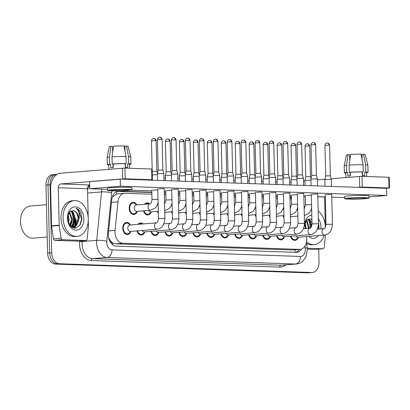 <?xml version="1.0" encoding="UTF-8"?>
<svg xmlns="http://www.w3.org/2000/svg" width="410" height="410" viewBox="0 0 410 410"><rect width="100%" height="100%" fill="white"/><g stroke="black" fill="none" stroke-linecap="round" stroke-linejoin="round"><path stroke-width="0.61" d="M144.489 204.272A6.094 4.269 -94.7 0 1 146.959 202.822A6.094 4.269 -94.7 0 1 149.635 203.847M137.36 211.381A6.094 4.269 -94.7 0 1 133.998 214.481A6.094 4.269 -94.7 0 1 129.217 208.26A6.094 4.269 -94.7 0 1 133.004 202.335A6.094 4.269 -94.7 0 1 136.822 204.851M138.006 224.347A6.094 4.269 -94.7 0 1 140.476 222.896A6.094 4.269 -94.7 0 1 143.151 223.921M130.877 231.455A6.094 4.269 -94.7 0 1 127.52 234.561A6.094 4.269 -94.7 0 1 122.733 228.339A6.094 4.269 -94.7 0 1 126.521 222.415A6.094 4.269 -94.7 0 1 130.339 224.926M151.885 194.217L125.158 193.289A10.752 7.539 85.3 0 0 124.537 193.3A10.752 7.539 85.3 0 0 117.931 201.894L115.077 230.389A10.752 7.539 85.3 0 0 115.005 232.25A10.752 7.539 85.3 0 0 122.826 243.243L299.438 249.388A10.752 7.539 85.3 0 0 300.058 249.372A10.752 7.539 85.3 0 0 306.577 237.052L306.506 236.565M108.599 237.615L110.454 240.752A3.582 2.511 85.3 0 0 112.827 243.017A10.752 7.646 92 0 1 112.76 244.872M112.827 243.017L112.96 243.022A10.752 7.539 -94.7 0 1 110.454 240.752M124.537 193.3L116.768 193.976L112.483 196.949A10.752 1.947 -174.3 0 0 112.345 196.923M112.96 243.022L115.676 243.832L292.289 249.977L300.058 249.372M291.469 199.07L289.972 199.019M277.508 198.589L276.012 198.532M263.553 198.102L262.051 198.05M249.593 197.615L248.096 197.564M235.632 197.128L234.136 197.077M221.677 196.646L220.18 196.59M207.716 196.159L206.22 196.108M193.761 195.672L192.264 195.621M179.8 195.186L178.304 195.134M165.845 194.704L164.343 194.653M305.317 228.554L304.507 223.055M151.316 211.862A6.094 4.269 -94.7 0 1 147.959 214.968A6.094 4.269 -94.7 0 1 143.485 210.827M165.276 212.349A6.094 4.269 -94.7 0 1 164.805 213.39M158.347 213.364A6.094 4.269 -94.7 0 1 157.44 211.314M179.237 212.836A6.094 4.269 -94.7 0 1 178.76 213.876M172.308 213.846A6.094 4.269 -94.7 0 1 171.4 211.796M193.192 213.318A6.094 4.269 -94.7 0 1 192.72 214.358M186.268 214.333A6.094 4.269 -94.7 0 1 185.356 212.283M207.152 213.805A6.094 4.269 -94.7 0 1 206.681 214.845M200.223 214.82A6.094 4.269 -94.7 0 1 199.316 212.769M221.108 214.292A6.094 4.269 -94.7 0 1 220.636 215.332M214.184 215.306A6.094 4.269 -94.7 0 1 213.277 213.256M235.068 214.778A6.094 4.269 -94.7 0 1 234.597 215.819M228.139 215.788A6.094 4.269 -94.7 0 1 227.232 213.738M249.029 215.26A6.094 4.269 -94.7 0 1 248.552 216.301M242.1 216.275A6.094 4.269 -94.7 0 1 241.193 214.225M262.984 215.747A6.094 4.269 -94.7 0 1 262.513 216.787M256.055 216.762A6.094 4.269 -94.7 0 1 255.148 214.712M276.945 216.234A6.094 4.269 -94.7 0 1 276.468 217.274M270.016 217.244A6.094 4.269 -94.7 0 1 269.109 215.199M290.9 216.721A6.094 4.269 -94.7 0 1 290.429 217.756M283.976 217.73A6.094 4.269 -94.7 0 1 283.064 215.68M144.838 231.937A6.094 4.269 -94.7 0 1 141.476 235.043A6.094 4.269 -94.7 0 1 137.001 230.902M158.793 232.424A6.094 4.269 -94.7 0 1 155.436 235.53A6.094 4.269 -94.7 0 1 150.957 231.389M172.753 232.911A6.094 4.269 -94.7 0 1 169.391 236.016A6.094 4.269 -94.7 0 1 164.917 231.875M186.709 233.398A6.094 4.269 -94.7 0 1 183.352 236.503A6.094 4.269 -94.7 0 1 178.878 232.357M200.669 233.879A6.094 4.269 -94.7 0 1 197.307 236.985A6.094 4.269 -94.7 0 1 192.833 232.844M214.625 234.366A6.094 4.269 -94.7 0 1 211.268 237.472A6.094 4.269 -94.7 0 1 206.794 233.331M228.585 234.853A6.094 4.269 -94.7 0 1 225.228 237.959A6.094 4.269 -94.7 0 1 220.749 233.818M242.546 235.34A6.094 4.269 -94.7 0 1 239.184 238.441A6.094 4.269 -94.7 0 1 234.71 234.3M256.501 235.822A6.094 4.269 -94.7 0 1 253.144 238.927A6.094 4.269 -94.7 0 1 248.665 234.786M270.462 236.309A6.094 4.269 -94.7 0 1 267.1 239.414A6.094 4.269 -94.7 0 1 262.625 235.273M284.417 236.796A6.094 4.269 -94.7 0 1 281.06 239.901A6.094 4.269 -94.7 0 1 276.586 235.755M298.377 237.282A6.094 4.269 -94.7 0 1 295.015 240.383A6.094 4.269 -94.7 0 1 290.541 236.242M73.518 215.752A17.205 12.059 -94.7 0 1 74.005 220.042A17.205 12.059 -94.7 0 1 73.995 221.549A17.205 12.059 -94.7 0 0 74.005 220.042A17.205 12.059 -94.7 0 0 73.518 215.752M310.606 223.998A17.205 12.059 -94.7 0 1 311.057 227.396A17.205 12.059 -94.7 0 0 310.606 223.998M309.314 220.231A14.34 10.05 -94.7 0 1 311.087 227.35A14.34 10.05 -94.7 0 0 309.314 220.231M72.227 211.985A14.34 10.05 -94.7 0 1 74.025 219.806A14.34 10.05 -94.7 0 1 73.779 223.476A14.34 10.05 -94.7 0 0 74.025 219.806A14.34 10.05 -94.7 0 0 72.227 211.985M73.805 228.083A14.34 10.05 85.3 0 0 74.492 226.494M74.651 226.038A14.34 10.05 85.3 0 0 75.563 219.991M73.416 225.177A14.34 10.05 -94.7 0 1 72.893 226.807A14.34 10.05 -94.7 0 0 73.416 225.177M72.877 226.853A14.34 10.05 -94.7 0 1 72.539 227.658A14.34 10.05 -94.7 0 0 72.877 226.853M318.708 249.142L319.026 262.046A10.752 7.539 -94.7 0 1 312.348 272.496L310.308 272.665A10.752 7.539 -94.7 0 1 309.688 272.681L57.482 263.907A10.752 7.539 -94.7 0 1 49.661 252.914L48.001 184.946A10.752 7.539 -94.7 0 1 54.679 174.491L52.639 174.66A10.752 7.539 -94.7 0 0 45.961 185.115L47.621 253.083A10.752 7.539 -94.7 0 0 55.442 264.076L307.654 272.85A10.752 7.539 -94.7 0 0 308.269 272.834L310.308 272.665A10.752 7.539 -94.7 0 1 309.688 272.681L57.482 263.907A10.752 7.539 -94.7 0 1 49.661 252.914L48.001 184.946A10.752 7.539 -94.7 0 1 54.679 174.491A10.752 7.539 -94.7 0 1 55.299 174.475M151.838 192.31L118.982 191.168A10.752 7.539 85.3 0 0 118.362 191.183A10.752 7.539 85.3 0 0 111.756 199.778L108.399 233.254A10.752 7.539 85.3 0 0 108.332 235.114A10.752 7.539 85.3 0 0 116.153 246.113L296.046 252.365A10.752 7.539 85.3 0 0 296.666 252.355A10.752 7.539 85.3 0 0 301.57 249.024M76.065 219.637A14.34 10.05 -94.7 0 1 75.307 225.52A14.34 10.05 -94.7 0 0 76.065 219.637M75.091 226.202A14.34 10.05 -94.7 0 1 74.256 228.16A14.34 10.05 -94.7 0 0 75.091 226.202M312.348 272.496A10.752 7.539 -94.7 0 1 311.728 272.512L59.522 263.743A10.752 7.539 -94.7 0 1 51.701 252.744L50.04 184.777A10.752 7.539 -94.7 0 1 56.718 174.327A10.752 7.539 -94.7 0 1 57.123 174.306M163.938 178.017L165.435 178.068M177.899 178.504L179.395 178.555M191.854 178.991L193.351 179.042M205.815 179.472L207.311 179.529M219.77 179.959L221.272 180.01M233.731 180.446L235.227 180.497M247.691 180.933L249.188 180.984M261.647 181.415L263.143 181.466M275.607 181.902L277.104 181.953M289.562 182.388L291.059 182.44M291.423 197.241A10.752 7.539 85.3 0 0 290.521 197.133L289.926 197.113M277.462 196.677L275.966 196.626M263.507 196.195L262.005 196.139M249.546 195.708L248.05 195.657M235.586 195.221L234.089 195.17M221.631 194.735L220.134 194.683M207.67 194.253L206.174 194.202M193.715 193.766L192.218 193.715M179.754 193.279L178.258 193.228M165.794 192.792L164.297 192.741M299.377 249.429A10.752 7.539 -94.7 0 1 295.584 252.35M289.937 197.548A10.752 7.539 -94.7 0 1 291.448 198.25M117.403 191.352L151.843 192.546M164.302 192.982L165.804 193.033M178.263 193.469L179.759 193.52M192.223 193.95L193.72 194.007M206.179 194.437L207.675 194.489M220.139 194.924L221.636 194.975M234.095 195.411L235.596 195.462M248.055 195.893L249.552 195.944M262.016 196.38L263.512 196.431M275.971 196.867L277.467 196.918M130.406 224.972L128.479 223.665A5.376 3.767 85.3 0 0 126.577 223.127A5.376 3.767 85.3 0 0 123.241 228.355A5.376 3.767 85.3 0 0 127.459 233.843A5.376 3.767 85.3 0 0 129.247 233.003L130.933 231.399M156.559 222.825A3.224 2.26 85.3 0 0 156.517 222.825L129.811 225.018A3.224 2.26 85.3 0 0 127.807 228.155A3.224 2.26 85.3 0 0 130.339 231.45L157.045 229.257A3.224 2.26 85.3 0 0 157.122 229.246M159.715 137.155A2.332 1.655 92 0 1 159.854 137.155A2.332 1.655 92 0 1 161.427 139.344L157.44 139.538L158.188 170.088L157.378 173.686L163.831 173.527L164 180.595M158.188 170.088L162.847 169.971L163.831 173.527M136.889 204.897L134.962 203.591A5.376 3.767 85.3 0 0 133.06 203.052A5.376 3.767 85.3 0 0 129.724 208.28A5.376 3.767 85.3 0 0 133.942 213.769A5.376 3.767 85.3 0 0 135.73 212.923L137.417 211.324M150.096 203.811A3.224 2.26 85.3 0 0 150.055 203.811L136.294 204.944A3.224 2.26 85.3 0 0 134.29 208.08A3.224 2.26 85.3 0 0 136.822 211.375L150.583 210.243A3.224 2.26 85.3 0 0 150.665 210.233M152.289 174.845L157.404 174.752M153.75 138.462A2.332 1.655 92 0 1 153.888 138.462A2.332 1.655 92 0 1 155.462 140.65L151.474 140.845L152.223 171.395L156.881 171.277L157.455 173.353M137.524 230.861A5.376 3.767 85.3 0 0 141.419 234.33A5.376 3.767 85.3 0 0 143.208 233.485L144.889 231.886M142.208 230.476A3.224 2.26 85.3 0 0 144.299 231.937L171.001 229.743A3.224 2.26 85.3 0 0 171.083 229.733M173.671 137.642A2.332 1.655 92 0 1 173.809 137.637A2.332 1.655 92 0 1 175.383 139.83L171.4 140.025L172.149 170.57L171.339 174.168L177.786 174.014L177.96 181.082M172.149 170.57L176.802 170.458L177.786 174.014M142.198 224.003A5.376 3.767 85.3 0 0 140.538 223.614A5.376 3.767 85.3 0 0 138.964 224.27M151.48 231.348A5.376 3.767 85.3 0 0 155.375 234.817A5.376 3.767 85.3 0 0 157.163 233.972L158.849 232.373M156.169 230.958A3.224 2.26 85.3 0 0 158.26 232.419L184.961 230.225A3.224 2.26 85.3 0 0 185.038 230.22M187.631 138.129A2.332 1.655 92 0 1 187.77 138.124A2.332 1.655 92 0 1 189.343 140.317L185.356 140.512L186.104 171.057L185.294 174.655L191.747 174.496L191.921 181.563M186.104 171.057L190.763 170.944L191.747 174.496M165.44 231.829A5.376 3.767 85.3 0 0 169.335 235.299A5.376 3.767 85.3 0 0 171.124 234.458L172.81 232.859M170.124 231.445A3.224 2.26 85.3 0 0 172.215 232.906L198.917 230.712A3.224 2.26 85.3 0 0 198.999 230.702M201.587 138.611A2.332 1.655 92 0 1 201.725 138.611A2.332 1.655 92 0 1 203.304 140.804L199.316 140.994L200.065 171.544L199.255 175.142L205.702 174.983L205.876 182.05M200.065 171.544L204.723 171.431L205.702 174.983M179.395 232.316A5.376 3.767 85.3 0 0 183.29 235.786A5.376 3.767 85.3 0 0 185.079 234.945L186.765 233.341M184.085 231.932A3.224 2.26 85.3 0 0 186.176 233.392L212.877 231.199A3.224 2.26 85.3 0 0 212.959 231.189M213.374 182.312L213.21 175.629L218.73 175.362L219.663 175.47L219.837 182.537M215.547 139.098A2.332 1.655 92 0 1 215.686 139.098A2.332 1.655 92 0 1 217.259 141.286L213.277 141.481L214.02 172.031L218.679 171.913L219.663 175.47M144.007 210.786A5.376 3.767 85.3 0 0 147.902 214.256A5.376 3.767 85.3 0 0 149.691 213.41L151.372 211.811M148.692 210.397A3.224 2.26 85.3 0 0 150.783 211.857L158.296 211.242M166.183 171.882L165.373 175.475L171.365 175.234M167.705 138.949A2.332 1.655 92 0 1 167.844 138.944A2.332 1.655 92 0 1 169.422 141.137L165.435 141.332L166.183 171.877L170.842 171.764L171.411 173.835M148.681 203.924A5.376 3.767 85.3 0 0 147.021 203.539A5.376 3.767 85.3 0 0 145.447 204.19M157.963 211.268A5.376 3.767 85.3 0 0 158.321 212.195M181.666 139.436A2.332 1.655 92 0 1 181.804 139.431A2.332 1.655 92 0 1 183.378 141.624L179.395 141.814L180.139 172.364L179.334 175.962L185.32 175.721M180.139 172.364L184.797 172.251L185.371 174.322M171.923 211.755A5.376 3.767 85.3 0 0 172.277 212.682M195.626 139.918A2.332 1.655 92 0 1 195.76 139.918A2.332 1.655 92 0 1 197.338 142.111L193.351 142.301L194.099 172.851L193.289 176.449L199.28 176.208M194.099 172.851L198.758 172.733L199.332 174.809M78.494 241.147A1.794 1.256 -94.7 0 1 78.392 241.157A1.794 1.256 -94.7 0 1 78.289 241.162L85.936 240.532L62.376 239.712L54.73 240.342A1.794 1.256 -94.7 0 1 53.454 238.82L51.573 226.089A1.794 1.256 -94.7 0 1 51.542 225.777L50.63 188.374A14.34 10.194 92 0 1 60.475 173.225L124.922 168.079L125.183 178.811L60.736 183.957A3.582 2.547 -88 0 0 58.276 187.744L59.189 225.151A1.794 1.256 85.3 0 0 59.214 225.459L61.1 238.195A1.794 1.256 85.3 0 0 62.376 239.712M78.289 241.162L54.73 240.342M149.435 180.087L152.412 179.8L151.895 179.739L151.628 169.007L124.922 168.079M151.628 169.007L152.146 169.069L152.412 179.8M151.895 179.739L125.183 178.811M89.713 185.012A3.582 2.547 -88 0 0 87.499 188.764L88.212 217.725M85.936 240.532A1.794 1.256 85.3 0 0 86.038 240.532A1.794 1.256 85.3 0 0 87.14 239.097L88.406 226.474A1.794 1.256 85.3 0 0 88.416 226.166L88.268 220.134M315.587 249.393A1.794 1.256 -94.7 0 1 315.485 249.403A1.794 1.256 -94.7 0 1 315.382 249.408L323.024 248.778L307.259 248.229M315.382 249.408L307.336 249.126M303.477 180.989L304.968 180.866M317.396 179.841L324.945 179.221M331.152 178.714L362.015 176.326L362.276 187.057L357.294 187.319M369.005 196.943L386.697 195.488L386.522 188.333L389.5 188.046L388.982 187.985L388.721 177.253L362.015 176.326M388.721 177.253L389.239 177.315L389.5 188.046M388.982 187.985L362.276 187.057M324.592 196.902A3.582 2.547 -88 0 0 324.592 197.01L325.299 225.971M323.024 248.778A1.794 1.256 85.3 0 0 323.126 248.778A1.794 1.256 85.3 0 0 324.228 247.343L325.473 234.94M88.268 218.93A17.922 12.561 -94.7 0 1 77.136 236.355A17.922 12.561 -94.7 0 1 63.073 218.053A17.922 12.561 -94.7 0 1 74.2 200.628A17.922 12.561 -94.7 0 1 88.268 218.93M77.136 236.355L75.097 236.524A17.922 12.561 -94.7 0 1 61.034 218.222A17.922 12.561 -94.7 0 1 72.165 200.797L74.2 200.628M71.263 211.314A16.128 11.306 -94.7 0 1 73.246 220.016A16.128 11.306 -94.7 0 1 72.811 225.003M72.58 225.977A16.128 11.306 -94.7 0 1 72.334 226.843M72.319 226.899A16.128 11.306 -94.7 0 1 72.134 227.447M47.232 237.016L33.164 238.169A16.128 11.306 -94.7 0 1 21.018 225.982A16.128 11.306 -94.7 0 1 20.505 221.697A16.128 11.306 -94.7 0 1 20.526 220.026A16.128 11.306 -94.7 0 1 30.524 206.02L46.443 204.708M21.018 225.982L20.987 225.848A15.411 10.803 -94.7 0 1 20.5 221.759A15.411 10.803 -94.7 0 1 20.52 220.16L20.526 220.026M70.997 226.561L71.596 226.176L74.81 219.227L72.329 212.083L70.643 211.047M71.417 226.689L72.401 226.11L75.619 219.16L73.139 212.016L71.002 210.868M69.638 225.187L71.576 219.493L69.141 212.39M69.997 225.643L72.385 219.427L69.515 211.949M68.034 221.994L68.337 219.76L67.712 215.568M68.465 223.137L69.146 219.693L68.05 214.42M71.278 226.884L73.057 226.838L75.64 225.843L78.812 219.545A8.103 5.678 -94.7 0 0 78.817 218.899A8.103 5.678 -94.7 0 0 73.329 210.648L69.449 212.021L67.476 217.044M72.652 226.853L74.83 225.91L78.049 218.966C77.9 214.276 76.327 211.509 73.329 210.648M70.807 226.489L73.057 226.838M67.455 218.207A11.685 8.19 -94.7 0 1 67.471 216.992A11.685 8.19 -94.7 0 1 75.814 206.86A11.685 8.19 -94.7 0 1 83.886 218.776A11.685 8.19 -94.7 0 1 77.049 230.092A11.685 8.19 -94.7 0 1 67.824 221.308A11.685 8.19 -94.7 0 1 67.455 218.207M67.768 221.041L70.889 226.561L75.788 228.129L80.088 225.023L81.923 218.827L80.965 213.036C79.75 210.555 78.125 208.967 76.091 208.275C78.899 210.412 79.868 213.953 78.997 218.894L78.812 219.545M72.175 227.473L72.688 226.868M72.708 226.843L74.261 224.009M74.353 228.17L77.495 223.742M79.678 225.597L81.6 218.873L78.202 209.566L76.091 208.275M70.484 226.182L72.18 221.21M72.426 227.601L73.093 226.832M73.774 224.736A14.34 10.05 -94.7 0 1 73.164 226.74L75.414 220.944M74.681 228.196L78.648 220.677M318.16 211.053A17.922 12.561 -94.7 0 1 325.356 227.176A17.922 12.561 -94.7 0 1 325.361 227.309M324.228 235.109A17.922 12.561 -94.7 0 1 314.229 244.601A17.922 12.561 -94.7 0 1 306.536 241.746M314.229 244.601L312.189 244.77A17.922 12.561 -94.7 0 1 306.562 243.417M311.825 225.669L309.422 220.329L307.736 219.294M311.995 222.989L310.232 220.262L308.094 219.114M308.633 228.283L306.229 220.636M309.442 228.216L306.993 220.529L306.603 220.201M305.399 228.549L304.799 223.814M306.208 228.483L305.137 222.666M311.907 219.478L310.416 218.894L306.808 219.996L304.691 224.337M304.656 224.091A11.685 8.19 -94.7 0 1 311.8 215.091M318.344 218.663A11.685 8.19 -94.7 0 1 320.974 227.022A11.685 8.19 -94.7 0 1 320.912 228.908M318.801 229.082L319.016 227.073L318.437 222.394M310.416 218.894A8.103 5.678 -94.7 0 1 311.907 219.381M318.483 235.581A11.685 8.19 -94.7 0 1 308.556 236.396M310.513 236.237L314.28 235.924M308.356 219.56A16.128 11.306 -94.7 0 1 310.334 228.073M311.446 236.416L311.805 236.129M318.514 229.103L318.473 224.203M311.769 236.442L312.21 236.093M311.313 195.15L306.255 195.503M297.358 194.668L292.299 195.016M283.397 194.181L278.339 194.535M269.442 193.694L264.383 194.048M255.481 193.207L250.423 193.561M324.059 228.647A3.224 2.26 85.3 0 0 324.013 228.652C324.751 228.893 325.402 227.463 325.976 224.372L332.428 224.214L331.695 194.417L326.181 194.683M310.098 228.165A3.224 2.26 85.3 0 0 310.057 228.165C310.79 228.406 311.446 226.981 312.015 223.886L318.467 223.727L317.74 193.93L312.22 194.196M296.143 227.678A3.224 2.26 85.3 0 0 296.097 227.678C296.835 227.919 297.486 226.494 298.06 223.399L304.507 223.245L303.779 193.443L298.265 193.715M282.183 227.191A3.224 2.26 85.3 0 0 282.141 227.196C282.874 227.432 283.53 226.007 284.099 222.917L290.552 222.758L289.824 192.961L284.304 193.228M268.227 226.704A3.224 2.26 85.3 0 0 268.181 226.709C268.919 226.95 269.57 225.52 270.144 222.43L276.591 222.271L275.863 192.474L270.344 192.741M241.526 192.726L236.462 193.079M227.565 192.239L222.507 192.592M213.605 191.752L208.546 192.105M254.267 226.223A3.224 2.26 85.3 0 0 254.226 226.223C254.958 226.463 255.614 225.039 256.183 221.943L262.636 221.784L261.908 191.988L256.388 192.254M240.306 225.736A3.224 2.26 85.3 0 0 240.265 225.736C240.998 225.977 241.654 224.552 242.228 221.461L248.675 221.303L247.947 191.501L242.428 191.772M199.649 191.265L194.591 191.619M185.689 190.783L180.631 191.137M171.734 190.296L166.675 190.65M212.39 224.762A3.224 2.26 85.3 0 0 212.349 224.767C213.082 225.008 213.738 223.578 214.307 220.488L220.759 220.329L220.032 190.532L214.512 190.799M198.435 224.28A3.224 2.26 85.3 0 0 198.389 224.28C199.127 224.521 199.778 223.096 200.352 220.001L206.799 219.847L206.071 190.045L200.557 190.312M184.474 223.793A3.224 2.26 85.3 0 0 184.433 223.798C185.166 224.034 185.822 222.609 186.391 219.519L192.843 219.36L192.116 189.563L186.596 189.83M170.519 223.306A3.224 2.26 85.3 0 0 170.473 223.312C171.211 223.552 171.862 222.123 172.436 219.032L178.883 218.873L178.155 189.077L172.636 189.343M226.351 225.249A3.224 2.26 85.3 0 0 226.305 225.254C227.043 225.495 227.693 224.065 228.267 220.975L234.72 220.816L233.987 191.019L228.472 191.285M157.773 189.809L152.715 190.163M164.928 218.386C164.471 224.844 161.842 228.462 157.045 229.257A3.224 2.26 85.3 0 1 156.999 229.257A3.224 2.26 85.3 0 1 154.514 225.961A3.224 2.26 85.3 0 1 156.517 222.825C157.25 223.066 157.906 221.641 158.475 218.545L164.928 218.386L164.2 188.59L158.68 188.856M386.697 195.488L120.381 186.227L89.805 188.738L107.548 189.353M130.826 190.163L151.802 190.896M164.266 191.326L165.763 191.383M178.222 191.813L179.718 191.865M192.182 192.3L193.679 192.351M206.138 192.787L207.634 192.838M220.098 193.269L221.595 193.32M234.054 193.756L235.555 193.807M248.014 194.243L249.511 194.294M261.975 194.724L263.471 194.781M275.93 195.211L277.426 195.262M289.89 195.698L291.387 195.749M303.846 196.185L305.342 196.236M317.806 196.667L325.304 196.928M331.762 197.154L344.636 197.605M386.522 188.333L120.207 179.073L89.631 181.584L89.805 188.738M120.381 186.227L120.207 179.073M126.126 189.615A8.964 0.523 178.6 0 0 116.348 189.738A8.964 0.523 178.6 0 0 110.797 190.358A8.964 0.523 178.6 0 0 113.391 190.66A8.964 0.523 178.6 0 0 123.169 190.537A8.964 0.523 178.6 0 0 128.714 189.917A8.964 0.523 178.6 0 0 126.126 189.615M113.057 167.618L112.97 164.015M112.678 152.151L112.54 146.431L110.987 146.375L109.46 157.045L109.634 164.2L110.659 164.236A10.393 0.61 178.6 0 0 108.737 164.635L108.85 169.253M129.621 168.243L129.519 164.128A10.393 0.61 178.6 0 0 127.669 163.826L127.756 167.403A10.393 0.61 178.6 0 0 126.603 167.352A10.393 0.61 178.6 0 0 125.234 167.316L125.147 163.739A10.393 0.61 178.6 0 0 113.206 164.026L112.186 163.99L112.007 156.835L113.539 146.165A9.317 0.543 178.6 0 1 123.933 145.919L126.003 156.497L126.183 163.651L125.147 163.739M112.991 165.03L113.175 167.613M131.943 189.84L131.887 187.693A12.187 0.712 178.6 0 0 128.371 187.278A12.187 0.712 178.6 0 0 115.066 187.447A12.187 0.712 178.6 0 0 107.522 188.287L107.574 190.435A12.187 0.712 178.6 0 0 111.095 190.85A12.187 0.712 178.6 0 0 124.399 190.681A12.187 0.712 178.6 0 0 131.943 189.84A12.187 0.712 178.6 0 0 128.422 189.425A12.187 0.712 178.6 0 0 115.118 189.589A12.187 0.712 178.6 0 0 107.574 190.435M109.634 164.2A11.828 0.692 178.6 0 0 107.302 164.671A11.828 0.692 178.6 0 0 108.747 164.963M129.529 164.456A11.828 0.692 178.6 0 0 130.954 164.092A11.828 0.692 178.6 0 0 128.699 163.744L128.525 156.589L126.454 146.006L124.886 146.134L125.014 151.434M127.669 163.826L128.699 163.744M109.46 157.045A11.828 0.692 178.6 0 0 107.128 157.507A11.828 0.692 178.6 0 0 107.128 157.517L107.302 164.671M126.454 146.006A9.317 0.543 178.6 0 1 128.007 146.257L130.78 156.927A11.828 0.692 178.6 0 0 130.78 156.927A11.828 0.692 178.6 0 0 128.525 156.589M110.987 146.375A9.317 0.543 178.6 0 0 109.378 146.713L107.128 157.507M124.958 151.136L124.845 146.56A7.17 0.42 178.6 0 0 124.896 146.554M110.659 164.236L110.746 167.813A10.393 0.61 178.6 0 1 113.293 167.603L113.206 164.026M126.183 163.651A11.828 0.692 178.6 0 0 112.186 163.99M126.003 156.497A11.828 0.692 178.6 0 0 112.007 156.835M125.352 167.316L125.265 163.728M125.316 163.723L125.404 167.321M363.219 197.861A8.964 0.523 178.6 0 0 353.435 197.984A8.964 0.523 178.6 0 0 347.89 198.604A8.964 0.523 178.6 0 0 350.478 198.906A8.964 0.523 178.6 0 0 360.257 198.783A8.964 0.523 178.6 0 0 365.807 198.163A8.964 0.523 178.6 0 0 363.219 197.861M350.145 175.864L350.058 172.261M349.766 160.397L349.627 154.678L348.08 154.621L346.553 165.291L346.727 172.446L347.747 172.482A10.393 0.61 178.6 0 0 345.825 172.882L345.937 177.499M366.709 176.49L366.612 172.374A10.393 0.61 178.6 0 0 364.756 172.072L364.844 175.649A10.393 0.61 178.6 0 0 363.696 175.598A10.393 0.61 178.6 0 0 362.322 175.562L362.235 171.985A10.393 0.61 178.6 0 0 350.294 172.272L349.274 172.236L349.1 165.081L350.627 154.411A9.317 0.543 178.6 0 1 361.02 154.165L363.096 164.748L363.27 171.903L362.235 171.985M350.084 173.276L350.263 175.859M369.031 198.086L368.979 195.939A12.187 0.712 178.6 0 0 365.459 195.524A12.187 0.712 178.6 0 0 352.154 195.693A12.187 0.712 178.6 0 0 344.61 196.534L344.666 198.681A12.187 0.712 178.6 0 0 348.182 199.096A12.187 0.712 178.6 0 0 361.487 198.927A12.187 0.712 178.6 0 0 369.031 198.086A12.187 0.712 178.6 0 0 365.51 197.671A12.187 0.712 178.6 0 0 352.21 197.835A12.187 0.712 178.6 0 0 344.666 198.681M346.727 172.446A11.828 0.692 178.6 0 0 344.395 172.917A11.828 0.692 178.6 0 0 345.835 173.21M366.617 172.702A11.828 0.692 178.6 0 0 368.042 172.338A11.828 0.692 178.6 0 0 365.792 171.99L365.612 164.835L363.542 154.252L361.974 154.38L362.107 159.68M364.756 172.072L365.792 171.99M346.553 165.291A11.828 0.692 178.6 0 0 344.221 165.753A11.828 0.692 178.6 0 0 344.221 165.763L344.395 172.917M363.542 154.252A9.317 0.543 178.6 0 1 365.095 154.503L367.867 165.174A11.828 0.692 178.6 0 0 367.867 165.174A11.828 0.692 178.6 0 0 365.612 164.835M348.08 154.621A9.317 0.543 178.6 0 0 346.465 154.959L344.221 165.753M362.045 159.382L361.933 154.806A7.17 0.42 178.6 0 0 361.984 154.801M347.747 172.482L347.834 176.059A10.393 0.61 178.6 0 1 350.381 175.849L350.294 172.272M363.27 171.903A11.828 0.692 178.6 0 0 349.274 172.236M363.096 164.748A11.828 0.692 178.6 0 0 349.1 165.081M362.44 175.562L362.353 171.974M362.404 171.969L362.491 175.567M193.356 232.803A5.376 3.767 85.3 0 0 197.251 236.273A5.376 3.767 85.3 0 0 199.04 235.427L200.726 233.828M198.04 232.419A3.224 2.26 85.3 0 0 200.131 233.879L226.838 231.681A3.224 2.26 85.3 0 0 226.914 231.676M229.508 139.584A2.332 1.655 92 0 1 229.641 139.579A2.332 1.655 92 0 1 231.219 141.773L227.232 141.968L227.98 172.513L227.171 176.11L233.623 175.957L233.792 183.024M227.98 172.513L232.639 172.4L233.623 175.957M207.311 233.285A5.376 3.767 85.3 0 0 211.211 236.76A5.376 3.767 85.3 0 0 213 235.914L214.681 234.315M212.001 232.9A3.224 2.26 85.3 0 0 214.092 234.361L240.793 232.168A3.224 2.26 85.3 0 0 240.875 232.157M243.463 140.071A2.332 1.655 92 0 1 243.601 140.066A2.332 1.655 92 0 1 245.175 142.26L241.193 142.449L241.936 172.999L241.131 176.597L247.578 176.438L247.753 183.506M241.936 172.999L246.594 172.887L247.578 176.438M221.272 233.772A5.376 3.767 85.3 0 0 225.167 237.241A5.376 3.767 85.3 0 0 226.955 236.401L228.642 234.802M225.956 233.387A3.224 2.26 85.3 0 0 228.047 234.848L254.753 232.654A3.224 2.26 85.3 0 0 254.83 232.644M257.424 140.553A2.332 1.655 92 0 1 257.562 140.553A2.332 1.655 92 0 1 259.135 142.747L255.148 142.936L255.896 173.486L255.087 177.084L261.539 176.925L261.708 183.993M255.896 173.486L260.555 173.368L261.539 176.925M185.879 212.242A5.376 3.767 85.3 0 0 186.237 213.164M209.582 140.404A2.332 1.655 92 0 1 209.72 140.399A2.332 1.655 92 0 1 211.293 142.593L207.311 142.788L208.054 173.338L207.25 176.935L213.241 176.695M208.054 173.333L212.713 173.22L213.287 175.296M199.839 212.723A5.376 3.767 85.3 0 0 200.198 213.651M223.542 140.891A2.332 1.655 92 0 1 223.681 140.886A2.332 1.655 92 0 1 225.254 143.08L221.267 143.274L222.015 173.82L221.205 177.417L227.196 177.176M222.015 173.82L226.674 173.707L227.248 175.777M213.794 213.21A5.376 3.767 85.3 0 0 214.153 214.138M237.498 141.378A2.332 1.655 92 0 1 237.636 141.373A2.332 1.655 92 0 1 239.209 143.567L235.227 143.756L235.975 174.306L235.166 177.904L241.157 177.663M235.975 174.306L240.629 174.194L241.203 176.264M235.232 234.259A5.376 3.767 85.3 0 0 239.127 237.728A5.376 3.767 85.3 0 0 240.916 236.888L242.597 235.284M239.917 233.874A3.224 2.26 85.3 0 0 242.008 235.335L268.709 233.141A3.224 2.26 85.3 0 0 268.791 233.131M271.379 141.04A2.332 1.655 92 0 1 271.517 141.035A2.332 1.655 92 0 1 273.091 143.228L269.109 143.423L269.857 173.973L269.047 177.571L275.494 177.412L275.669 184.479M269.857 173.968L274.51 173.855L275.494 177.412M249.188 234.745A5.376 3.767 85.3 0 0 253.083 238.215A5.376 3.767 85.3 0 0 254.871 237.369L256.558 235.77M253.877 234.361A3.224 2.26 85.3 0 0 255.968 235.822L282.669 233.623A3.224 2.26 85.3 0 0 282.746 233.618M283.166 184.741L283.002 178.053L288.522 177.791L289.455 177.899L289.629 184.966M285.339 141.527A2.332 1.655 92 0 1 285.478 141.522A2.332 1.655 92 0 1 287.051 143.715L283.064 143.91L283.812 174.455L288.471 174.342L289.455 177.899M263.148 235.227A5.376 3.767 85.3 0 0 267.043 238.702A5.376 3.767 85.3 0 0 268.832 237.856L270.518 236.257M267.832 234.843A3.224 2.26 85.3 0 0 269.923 236.303L296.625 234.11A3.224 2.26 85.3 0 0 296.707 234.1M297.127 185.223L296.963 178.54L302.483 178.273L303.41 178.381L303.584 185.448M299.295 142.014A2.332 1.655 92 0 1 299.433 142.009A2.332 1.655 92 0 1 301.012 144.202L297.024 144.392L297.773 174.942L302.431 174.829L303.41 178.381M277.104 235.714A5.376 3.767 85.3 0 0 280.999 239.184A5.376 3.767 85.3 0 0 282.787 238.343L284.473 236.744M281.793 235.33A3.224 2.26 85.3 0 0 283.884 236.79L310.585 234.597A3.224 2.26 85.3 0 0 310.667 234.587M313.255 142.495A2.332 1.655 92 0 1 313.394 142.495A2.332 1.655 92 0 1 314.967 144.684L310.985 144.879L311.728 175.429L310.923 179.026L317.371 178.868L317.545 185.935M311.728 175.429L316.387 175.316L315.644 144.766C315.193 142.424 313.219 142.408 313.624 142.516L312.943 142.521C313.358 142.403 311.339 142.465 310.985 144.879M291.064 236.201A5.376 3.767 85.3 0 0 294.959 239.671A5.376 3.767 85.3 0 0 296.748 238.83L298.434 237.226M295.748 235.817A3.224 2.26 85.3 0 0 297.839 237.277L324.546 235.084A3.224 2.26 85.3 0 0 324.623 235.073M327.216 142.982A2.332 1.655 92 0 1 327.349 142.977A2.332 1.655 92 0 1 328.928 145.171L324.94 145.365L325.689 175.916L324.879 179.508L331.331 179.354L331.5 186.422M325.689 175.91L330.347 175.803M227.755 213.697A5.376 3.767 85.3 0 0 228.114 214.62M251.458 141.86A2.332 1.655 92 0 1 251.596 141.86A2.332 1.655 92 0 1 253.17 144.048L249.183 144.243L249.931 174.793L249.121 178.391L255.112 178.15M249.931 174.793L254.589 174.675L255.163 176.751M241.715 214.184A5.376 3.767 85.3 0 0 242.069 215.106M263.21 184.044L263.082 178.873L269.073 178.637M265.413 142.347A2.332 1.655 92 0 1 265.552 142.342A2.332 1.655 92 0 1 267.13 144.535L263.143 144.73L263.891 175.28L268.55 175.162L269.119 177.238M255.671 214.666A5.376 3.767 85.3 0 0 256.03 215.593M277.165 184.531L277.042 179.36L283.028 179.119M279.374 142.834A2.332 1.655 92 0 1 279.512 142.829A2.332 1.655 92 0 1 281.086 145.022L277.104 145.217L277.847 175.762L282.505 175.649L283.079 177.72M269.631 215.153A5.376 3.767 85.3 0 0 269.985 216.08M293.334 143.321A2.332 1.655 92 0 1 293.468 143.315A2.332 1.655 92 0 1 295.046 145.509L291.059 145.699L291.807 176.249L290.997 179.846L296.989 179.606M291.807 176.249L296.466 176.136L297.04 178.207M283.587 215.639A5.376 3.767 85.3 0 0 283.945 216.562M307.29 143.802A2.332 1.655 92 0 1 307.428 143.802A2.332 1.655 92 0 1 309.002 145.991L305.019 146.185L305.763 176.736L304.958 180.333L310.949 180.092M305.763 176.736L310.421 176.623L309.678 146.073C309.227 143.731 307.254 143.715 307.659 143.818L306.977 143.828C307.392 143.71 305.373 143.772 305.019 146.185M108.635 230.922L115.077 230.389M116.445 191.706A10.752 7.646 92 0 1 116.768 193.976M295.138 249.777A10.752 7.646 92 0 1 294.913 252.329M115.676 243.832L122.826 243.243M111.489 202.427L117.931 201.894M292.289 249.977L299.438 249.388M307.654 272.85L311.728 272.512M55.442 264.076L59.522 263.743M47.621 253.083L51.701 252.744M45.961 185.115L50.04 184.777M112.079 190.875A7.17 5.022 85.3 0 0 111.648 192.885L106.795 241.326A7.17 5.022 85.3 0 0 106.749 242.566A7.17 5.022 85.3 0 0 111.966 249.895L300.428 256.45A7.17 5.022 85.3 0 0 305.291 249.475A7.17 5.022 85.3 0 0 305.183 248.229L304.881 246.174M300.428 256.45A7.17 5.094 -88 0 1 295.502 264.025L107.041 257.47A14.34 10.05 -94.7 0 1 96.617 242.812A14.34 10.05 -94.7 0 1 96.709 240.332L82.184 241.526A14.34 10.05 85.3 0 0 82.092 244.001A14.34 10.05 85.3 0 0 92.516 258.664L280.983 265.219A14.34 10.05 85.3 0 0 281.808 265.198L296.327 264.004A14.34 10.05 -94.7 0 1 295.502 264.025L280.983 265.219A1.794 1.276 92 0 0 279.753 267.11L91.286 260.555A1.794 1.276 92 0 1 92.516 258.664L107.041 257.47A7.17 5.094 -88 0 0 111.966 249.895M296.327 264.004C298.839 263.768 301.037 262.789 302.928 261.062L305.932 256.885L307.362 249.716L307.177 247.599A7.17 0.471 171.6 0 1 305.183 248.229M91.286 260.555A16.128 11.306 -94.7 0 1 79.555 244.063A16.128 11.306 -94.7 0 1 79.663 241.275L79.683 241.054M285.693 264.88A16.128 11.306 -94.7 0 1 279.753 267.11M106.795 241.326A7.17 1.297 -174.3 0 0 96.709 240.332L101.562 191.89L87.607 193.038M111.648 192.885A7.17 1.297 -174.3 0 0 101.562 191.89A14.34 10.05 -94.7 0 1 102.039 189.164M89.723 185.443A14.34 10.05 85.3 0 0 87.54 190.26M82.251 240.844L82.184 241.526A1.794 0.323 5.7 0 1 79.663 241.275M117.752 191.27L118.982 191.168M289.926 197.184L290.521 197.133M161.427 139.344L162.099 139.426L162.847 169.976M158.004 199.291L152.013 199.532C151.444 202.627 150.788 204.052 150.055 203.811A3.224 2.26 85.3 0 0 148.051 206.947A3.224 2.26 85.3 0 0 150.542 210.248A3.224 2.26 85.3 0 0 150.583 210.243L155.282 207.993L156.897 205.866L158.091 202.837M155.462 140.65L156.133 140.732L156.881 171.277M163.872 223.855L170.473 223.312A3.224 2.26 85.3 0 0 168.469 226.448A3.224 2.26 85.3 0 0 170.96 229.743A3.224 2.26 85.3 0 0 171.001 229.743C175.803 228.949 178.427 225.326 178.883 218.873M175.383 139.83L176.059 139.912L176.802 170.458M177.832 224.337L184.433 223.798A3.224 2.26 85.3 0 0 182.429 226.935A3.224 2.26 85.3 0 0 184.915 230.23A3.224 2.26 85.3 0 0 184.961 230.225C189.758 229.436 192.387 225.813 192.843 219.36M189.343 140.317L190.014 140.394L190.763 170.944M191.793 224.823L198.389 224.28A3.224 2.26 85.3 0 0 196.385 227.417A3.224 2.26 85.3 0 0 198.876 230.717A3.224 2.26 85.3 0 0 198.917 230.712C203.719 229.923 206.348 226.299 206.799 219.847M203.304 140.804L203.975 140.881L204.723 171.431M205.748 225.31L212.349 224.767A3.224 2.26 85.3 0 0 210.345 227.904A3.224 2.26 85.3 0 0 212.836 231.199A3.224 2.26 85.3 0 0 212.877 231.199C217.679 230.405 220.303 226.781 220.759 220.329M217.259 141.286L217.93 141.368L218.679 171.913M164.574 204.011L165.973 200.018L171.964 199.778M169.422 141.137L170.094 141.219L170.842 171.764M178.534 204.493L179.934 200.505L185.92 200.259M183.378 141.624L184.054 141.701L184.797 172.251M192.49 204.979L193.889 200.992L199.88 200.746M197.338 142.111L198.01 142.188L198.758 172.738M89.713 184.966L60.736 183.957M87.499 188.764L58.276 187.744M51.542 225.777L59.189 225.151M122.651 178.873L122.39 168.141M59.214 225.459L51.573 226.089M53.454 238.82L61.1 238.195M324.592 197.01L317.806 196.774M305.347 196.339L303.851 196.287M359.739 187.119L359.478 176.387M72.708 212.467A14.34 10.05 -94.7 0 1 74.282 219.786A14.34 10.05 -94.7 0 1 74.154 222.609M73.129 226.832A14.34 10.05 -94.7 0 1 72.744 227.75M309.796 220.713A14.34 10.05 -94.7 0 1 311.318 226.981M219.709 225.797L226.305 225.254A3.224 2.26 85.3 0 0 224.306 228.39A3.224 2.26 85.3 0 0 226.791 231.686A3.224 2.26 85.3 0 0 226.838 231.681C231.635 230.891 234.264 227.268 234.72 220.816M231.219 141.773L231.891 141.855L232.639 172.4M233.664 226.279L240.265 225.736A3.224 2.26 85.3 0 0 238.261 228.872A3.224 2.26 85.3 0 0 240.752 232.173A3.224 2.26 85.3 0 0 240.793 232.168C245.595 231.378 248.219 227.755 248.675 221.303M245.175 142.26L245.851 142.337L246.594 172.887M247.625 226.766L254.226 226.223A3.224 2.26 85.3 0 0 252.222 229.359A3.224 2.26 85.3 0 0 254.707 232.654A3.224 2.26 85.3 0 0 254.753 232.654C259.55 231.86 262.18 228.242 262.636 221.784M259.135 142.747L259.807 142.823L260.555 173.374M206.45 205.466L207.849 201.474L213.841 201.233M211.293 142.593L211.97 142.675L212.713 173.22M220.406 205.953L221.805 201.961L227.796 201.72M225.254 143.08L225.925 143.157L226.674 173.707M234.366 206.435L235.765 202.448L241.756 202.202M239.209 143.567L239.886 143.643L240.629 174.194M261.58 227.253L268.181 226.709A3.224 2.26 85.3 0 0 266.177 229.846A3.224 2.26 85.3 0 0 268.668 233.141A3.224 2.26 85.3 0 0 268.709 233.141C273.511 232.347 276.14 228.724 276.591 222.271M273.091 143.228L273.767 143.31L274.51 173.855M275.54 227.74L282.141 227.196A3.224 2.26 85.3 0 0 280.138 230.333A3.224 2.26 85.3 0 0 282.623 233.628A3.224 2.26 85.3 0 0 282.669 233.623C287.466 232.834 290.095 229.21 290.552 222.758M287.051 143.715L287.723 143.792L288.471 174.342M289.501 228.221L296.097 227.678A3.224 2.26 85.3 0 0 294.093 230.815A3.224 2.26 85.3 0 0 296.584 234.115A3.224 2.26 85.3 0 0 296.625 234.11C301.427 233.321 304.056 229.697 304.507 223.245M301.012 144.202L301.683 144.279L302.431 174.829M303.456 228.708L310.057 228.165A3.224 2.26 85.3 0 0 308.053 231.301A3.224 2.26 85.3 0 0 310.544 234.597A3.224 2.26 85.3 0 0 310.585 234.597C315.387 233.802 318.011 230.184 318.467 223.727M314.967 144.684L315.644 144.766M317.417 229.195L324.013 228.652A3.224 2.26 85.3 0 0 322.014 231.788A3.224 2.26 85.3 0 0 324.5 235.084A3.224 2.26 85.3 0 0 324.546 235.084C329.343 234.289 331.972 230.666 332.428 224.214M328.928 145.171L329.599 145.253L330.347 175.798L331.331 179.354M248.327 206.922L249.721 202.935L255.712 202.689M253.17 144.048L253.841 144.13L254.589 174.68M262.282 207.409L263.681 203.416L269.672 203.175M267.13 144.535L267.802 144.617L268.55 175.162M276.243 207.89L277.642 203.903L283.628 203.662M281.086 145.022L281.762 145.099L282.505 175.649M290.198 208.377L291.597 204.39L297.588 204.144M295.046 145.509L295.718 145.586L296.466 176.136M304.159 208.864L305.558 204.872L311.549 204.631M309.002 145.991L309.678 146.073M56.718 174.327L54.679 174.491M307.177 247.599L306.408 242.397M157.44 139.538C157.794 137.124 159.818 137.063 159.398 137.181L160.084 137.176C159.68 137.068 161.653 137.083 162.099 139.426M127.459 233.843L125.455 234.007M126.577 223.127L124.573 223.291M158.475 218.545L157.748 188.749M157.542 180.369L157.378 173.686M151.474 140.845C151.828 138.431 153.852 138.37 153.437 138.488L154.119 138.477C153.714 138.375 155.687 138.39 156.133 140.732M133.942 213.769L131.938 213.933M133.06 203.052L131.056 203.216M152.013 199.532L151.782 190.055M171.4 140.025C171.754 137.611 173.773 137.55 173.358 137.668L174.045 137.657C173.64 137.555 175.613 137.57 176.059 139.912M141.419 234.33L139.415 234.494M140.538 223.614L138.534 223.778M172.436 219.032L171.708 189.236M171.503 180.856L171.339 174.173M185.356 140.512C185.709 138.098 187.734 138.032 187.319 138.155L188 138.144C187.595 138.042 189.569 138.052 190.014 140.394M155.375 234.817L153.371 234.981M186.391 219.519L185.663 189.717M185.458 181.343L185.294 174.66M199.316 140.994C199.67 138.585 201.694 138.518 201.274 138.636L201.961 138.631C201.556 138.524 203.529 138.539 203.975 140.881M169.335 235.299L167.331 235.468M200.352 220.001L199.624 190.204M199.419 181.825L199.255 175.142M213.277 141.481C213.625 139.067 215.65 139.005 215.235 139.123L215.916 139.113C215.511 139.01 217.484 139.026 217.93 141.368M183.29 235.786L181.292 235.95M214.02 172.031L213.215 175.629M214.307 220.488L213.579 190.691M165.435 141.332C165.789 138.918 167.813 138.852 167.393 138.975L168.079 138.964C167.675 138.862 169.648 138.877 170.094 141.219M147.902 214.256L145.898 214.42M147.021 203.539L145.017 203.703M157.414 204.841L158.137 204.78M172.051 203.319L170.857 206.348L169.243 208.475L164.738 210.709M165.973 200.018L165.742 190.537M165.502 180.646L165.373 175.48M179.395 141.814C179.749 139.405 181.768 139.338 181.353 139.462L182.035 139.451C181.63 139.344 183.603 139.359 184.054 141.701M165.333 212.298L164.789 212.81M164.779 212.344L172.256 211.729M171.37 205.328L172.097 205.266M186.007 203.806L184.813 206.835L183.198 208.962L178.698 211.196M179.934 200.505L179.698 191.024M179.457 181.133L179.329 175.967M193.351 142.301C193.704 139.887 195.729 139.825 195.309 139.943L195.995 139.938C195.59 139.83 197.564 139.846 198.01 142.188M179.288 212.78L178.75 213.297M178.734 212.826L186.212 212.211M185.33 205.81L186.058 205.753M199.967 204.293L198.773 207.322L197.159 209.448L192.654 211.683M193.889 200.992L193.658 191.511M193.417 181.62L193.289 176.449M86.038 240.532L78.392 241.157M323.126 248.778L315.485 249.403M130.78 156.938L130.954 164.092M367.867 165.184L368.042 172.338M227.232 141.968C227.586 139.554 229.61 139.487 229.19 139.61L229.877 139.6C229.472 139.497 231.445 139.513 231.891 141.855M197.251 236.273L195.247 236.437M228.267 220.975L227.54 191.173M227.335 182.798L227.171 176.115M241.193 142.449C241.546 140.041 243.566 139.974 243.15 140.097L243.832 140.087C243.427 139.979 245.4 139.994 245.851 142.337M211.211 236.76L209.208 236.924M242.228 221.461L241.495 191.66M241.295 183.285L241.131 176.602M255.148 142.936C255.502 140.522 257.526 140.461 257.106 140.579L257.793 140.574C257.388 140.466 259.361 140.481 259.807 142.823M225.167 237.241L223.163 237.405M256.183 221.943L255.456 192.147M255.251 183.767L255.087 177.084M207.311 142.788C207.665 140.374 209.684 140.312 209.269 140.43L209.951 140.42C209.546 140.317 211.519 140.333 211.97 142.675M193.248 213.267L192.705 213.784M192.695 213.313L200.172 212.698M199.286 206.297L200.013 206.24M213.923 204.78L212.734 207.808L211.114 209.935L206.614 212.165M207.849 201.474L207.614 191.998M207.373 182.101L207.25 176.935M221.267 143.274C221.62 140.861 223.645 140.794 223.224 140.917L223.911 140.907C223.506 140.804 225.479 140.814 225.925 143.157M207.209 213.753L206.666 214.266M206.655 213.8L214.133 213.185M213.246 206.784L213.974 206.722M227.883 205.261L226.689 208.29L225.075 210.417L220.57 212.652M221.805 201.961L221.574 192.48M221.333 182.588L221.205 177.422M235.227 143.756C235.581 141.347 237.605 141.281 237.185 141.399L237.872 141.394C237.467 141.286 239.44 141.301 239.886 143.643M221.164 214.24L220.621 214.753M220.611 214.286L228.088 213.671M227.207 207.27L227.929 207.209M241.844 205.748L240.649 208.777L239.035 210.904L234.53 213.138M235.765 202.448L235.535 192.966M235.289 183.075L235.166 177.909M269.109 143.423C269.462 141.009 271.481 140.948 271.066 141.066L271.753 141.055C271.348 140.953 273.321 140.968 273.767 143.31M239.127 237.728L237.123 237.892M270.144 222.43L269.416 192.633M269.211 184.254L269.047 177.571M283.064 143.91C283.418 141.496 285.442 141.429 285.027 141.552L285.708 141.542C285.304 141.44 287.277 141.45 287.723 143.792M253.083 238.215L251.079 238.379M283.812 174.455L283.002 178.053M284.099 222.917L283.371 193.115M297.024 144.392C297.378 141.983 299.402 141.916 298.982 142.034L299.669 142.029C299.264 141.922 301.237 141.937 301.683 144.279M267.043 238.702L265.039 238.866M297.773 174.942L296.963 178.54M298.06 223.399L297.332 193.602M280.999 239.184L279 239.348M312.015 223.886L311.287 194.089M311.082 185.709L310.923 179.026M316.387 175.311L317.371 178.868M324.94 145.365C325.294 142.952 327.318 142.89 326.898 143.008L327.585 142.998C327.18 142.895 329.153 142.911 329.599 145.253M294.959 239.671L292.955 239.835M325.976 224.372L325.248 194.576M325.043 186.196L324.879 179.513M249.183 144.243C249.536 141.829 251.561 141.768 251.145 141.886L251.827 141.88C251.422 141.773 253.395 141.788 253.841 144.13M235.125 214.722L234.582 215.24M234.571 214.768L242.049 214.153M241.162 207.752L241.89 207.696M255.799 206.235L254.605 209.264L252.99 211.391L248.486 213.625M249.721 202.935L249.49 193.453M249.249 183.562L249.121 178.391M263.143 144.73C263.497 142.316 265.521 142.255 265.101 142.373L265.788 142.362C265.383 142.26 267.356 142.275 267.802 144.617M249.08 215.209L248.542 215.727M248.527 215.255L256.004 214.64M263.891 175.275L263.082 178.873M255.122 208.239L255.845 208.177M269.76 206.722L268.565 209.746L266.951 211.873L262.446 214.107M263.681 203.416L263.451 193.94M277.104 145.217C277.457 142.803 279.476 142.736 279.061 142.859L279.743 142.849C279.338 142.747 281.311 142.757 281.762 145.099M263.041 215.696L262.497 216.208M262.487 215.742L269.964 215.127M277.847 175.762L277.042 179.36M269.078 208.726L269.806 208.664M283.715 207.204L282.521 210.233L280.906 212.359L276.407 214.594M277.642 203.903L277.406 194.422M291.059 145.699C291.413 143.29 293.437 143.223 293.017 143.341L293.704 143.336C293.299 143.228 295.272 143.244 295.718 145.586M276.996 216.183L276.458 216.695M276.442 216.224L283.92 215.614M283.038 209.213L283.766 209.151M297.675 207.691L296.481 210.719L294.867 212.846L290.362 215.081M291.597 204.39L291.366 194.909M291.126 185.018L290.997 179.846M290.957 216.664L290.413 217.182M290.403 216.711L297.88 216.096M296.994 209.695L297.721 209.638M311.636 208.177L310.442 211.206L308.822 213.333L304.322 215.563M305.558 204.872L305.322 195.396M305.081 185.499L304.958 180.333M310.421 176.618L310.995 178.693"/></g></svg>
